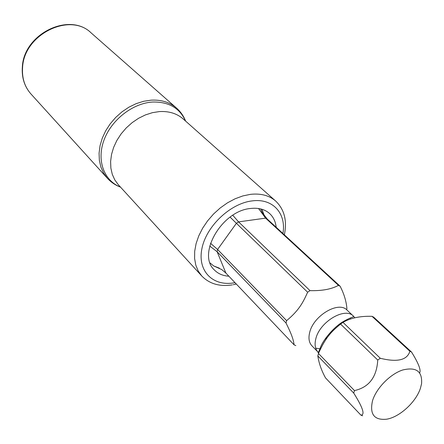 <?xml version="1.0" encoding="UTF-8"?>
<svg xmlns="http://www.w3.org/2000/svg" width="444" height="444" viewBox="0 0 444 444"><rect width="100%" height="100%" fill="white"/><g stroke="black" fill="none" stroke-linecap="round" stroke-linejoin="round"><path stroke-width="0.67" d="M219.353 268.143L213.636 265.912L221.772 269.591L225.885 273.071L294.128 344.871C293.451 340.631 292.74 336.474 286.025 323.027L217.127 251.731L209.723 246.043M210.09 262.97L213.636 265.912M264.469 216.028L261.921 209.263M210.523 243.262L217.588 249.484L286.619 320.646L286.025 323.027M232.773 215.268L238.572 221.878L310.006 290.631L307.653 292.224C303.53 301.16 299.866 309.684 286.619 320.646M310.006 290.631C322.072 290.948 331.551 289.188 338.439 285.353L265.59 218.137L238.572 221.878L236.397 223.293L230.092 217.099M360.922 415.146C365.234 414.935 362.837 407.581 353.729 393.084L317.821 355.927C318.931 363.27 321.495 370.601 325.524 377.905L360.922 415.146L362.643 415.784M294.128 344.871L295.832 345.587M260.634 208.919L262.249 212.604L267.21 219.009L340.082 286.18L338.439 285.353M340.082 286.18C343.983 293.645 346.259 301.099 346.914 308.541L346.609 309.69M372.011 316.322L409.884 351.265L411.527 352.036L373.654 317.127L372.011 316.322C360.173 315.973 350.499 317.993 342.996 322.383L340.559 324.065C333.094 330.369 326.074 335.969 318.481 353.496L317.821 355.927M267.21 219.009L265.59 218.137L258.541 208.514M411.527 352.036C418.453 363.181 421.167 370.124 419.669 372.871M372.538 400.704C376.318 388.2 390.137 374.098 402.619 370.013C416.172 366.716 422.483 371.295 421.561 383.749L420.451 388.178C416.089 402.009 399.583 417.177 386.624 419.203C374.181 420.407 369.486 414.241 372.538 400.704M342.996 322.383L380.269 358.258C397.308 362.493 407.176 360.162 409.884 351.265M380.269 358.258L377.75 360.04C376.751 377.134 368.986 387.318 354.473 390.592L353.729 393.084M225.885 273.071L217.127 251.731L217.588 249.484L236.397 223.293L307.653 292.224M340.559 324.065L377.75 360.04M318.481 353.496L354.473 390.592M276.179 227.278C275.58 221.639 273.415 217.077 269.686 213.597C264.802 209.263 258.375 207.564 250.405 208.502C221.883 210.872 196.875 254.157 214.258 269.847C217.982 273.715 222.849 275.829 228.86 276.201M320.657 348.901L315.717 348.196M311.91 345.793C309.013 342.663 308.264 338.234 309.668 332.517C313.403 315.623 338.628 300.705 347.058 310.117L353.435 316.134C345.027 306.726 319.652 321.811 315.828 338.778C314.396 344.516 315.123 348.951 318.015 352.081L311.91 345.793M350.288 319.075L350.288 318.004M354.773 317.71L353.435 316.134C353.69 317.432 352.786 316.161 343.24 321.589C333.716 327.056 323.226 339.904 320.551 347.164C318.72 352.092 317.876 353.729 318.015 352.081L318.803 352.808M282.922 233.489C286.508 213.497 272.81 197.969 252.048 200.916C230.17 203.446 205.994 226.534 201.854 248.934C197.386 271.384 213.192 286.685 234.31 282.795L235.009 282.667M284.343 234.804C287.285 220.707 284.388 209.446 275.641 201.015C269.214 195.443 260.806 193.223 250.416 194.355L242.818 195.932L235.104 198.773L227.5 202.819L220.235 207.953L213.542 214.019L207.62 220.835L202.642 228.188L198.768 235.864L196.093 243.617L194.694 251.221L194.6 258.458L195.787 265.112L198.207 271.007L201.765 275.985C209.468 283.871 219.641 286.835 232.29 284.882M201.765 275.985L118.348 184.76L114.807 179.937L112.282 174.331L110.867 168.087L110.612 161.388L111.538 154.418L113.636 147.38L116.844 140.482L121.084 133.938L126.224 127.939L132.112 122.672L138.572 118.287L145.41 114.924L152.414 112.671L159.379 111.583C168.964 111.028 176.906 113.486 183.194 118.953L275.641 201.015M120.513 187.129C104.124 180.752 96.47 160.722 103.89 140.382C111.183 120.035 132.601 103.236 152.503 102.037C168.615 101.632 179.648 107.981 185.598 121.084M107.393 178.277L103.596 173.077L100.888 167.049L99.362 160.351L99.073 153.169L100.044 145.704L102.27 138.178L105.689 130.814L110.212 123.826L115.695 117.438L121.989 111.833L128.893 107.187L136.203 103.635L143.695 101.271L151.149 100.155C161.339 99.628 169.808 102.275 176.551 108.092L91.131 32.9C70.13 11.877 24.176 34.188 22.6 67.183C21.795 77.817 24.581 86.747 30.952 93.973L107.393 178.277C111.044 182.262 115.429 185.226 120.54 187.163M327.012 337.767L324.975 339.21M233.167 284.726L236.308 284.038M185.631 121.112C183.616 116.023 180.591 111.683 176.551 108.092M30.952 93.973C24.431 86.563 21.567 77.489 22.361 66.744C23.893 33.7 69.636 11.6 91.131 32.9"/></g></svg>
